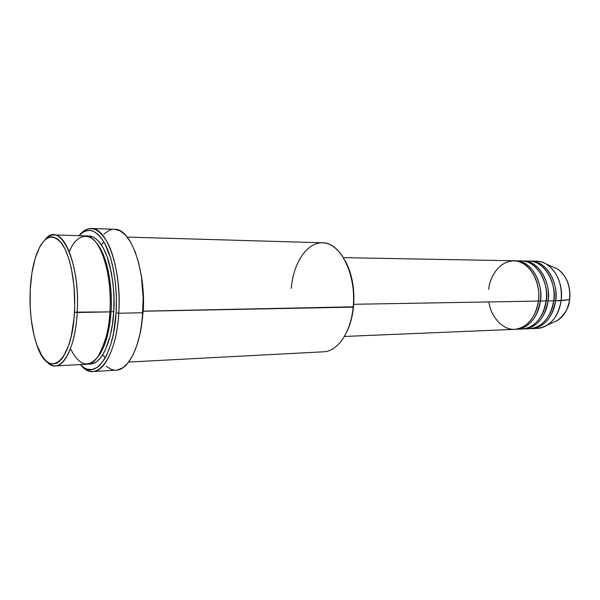 <?xml version="1.0" encoding="UTF-8"?>
<svg xmlns="http://www.w3.org/2000/svg" width="600" height="600" viewBox="0 0 600 600"><rect width="100%" height="100%" fill="white"/><g stroke="black" fill="none" stroke-linecap="round" stroke-linejoin="round"><path stroke-width="0.9" d="M569.7 299.558L569.7 299.603C568.26 309.022 564.27 315.93 557.722 320.347C564.173 315.983 568.125 309.082 569.572 299.632L569.572 299.632C569.273 306.96 565.32 313.86 557.722 320.347L553.005 322.507M344.37 336.457L514.545 329.355C527.28 327.728 535.237 318.3 538.41 301.087C540.713 290.745 535.38 265.635 516.998 261.12C498.592 258.638 489.112 279.337 488.722 289.395M516.465 329.272L522.18 329.032C534.945 327.413 542.91 318.053 546.09 300.952L540.338 301.05C543.293 280.808 530.355 260.415 515.662 260.805L514.702 260.812C535.47 260.55 543.472 290.34 540.338 301.05L538.44 300.825L540.338 301.05C537.165 318.24 529.207 327.645 516.465 329.272L515.498 329.288C531.72 329.025 539.707 310.68 540.338 301.05L546.09 300.952C549.638 289.935 540.075 258.502 518.52 261.075M524.077 328.957L529.717 328.718C542.505 327.105 550.485 317.805 553.673 300.817L547.995 300.923C550.957 280.815 538.005 260.565 523.283 260.947L522.33 260.947C543.127 260.707 551.13 290.28 547.995 300.923L546.127 300.69L547.995 300.923C544.815 317.993 536.842 327.337 524.077 328.957L523.125 328.972C539.37 328.688 547.365 310.478 547.995 300.923L553.673 300.817C557.213 289.89 547.68 258.712 526.102 261.21M531.592 328.642L537.158 328.41C549.96 326.798 557.955 317.558 561.143 300.69L569.572 299.632L555.548 300.788C558.51 280.822 545.55 260.707 530.798 261.082L529.868 261.09C550.688 260.873 558.683 290.228 555.548 300.788L553.702 300.562L555.548 300.788C552.36 317.745 544.38 327.03 531.592 328.642L530.655 328.657C546.915 328.358 554.91 310.282 555.548 300.788L561.143 300.69C559.44 311.873 554.82 320.017 547.283 325.125C543.165 327.705 538.86 328.77 534.368 328.32M55.44 365.91L87.023 364.252C97.875 364.252 108.278 341.798 109.942 311.88L74.475 312.18C72.12 363.06 48.398 380.055 37.223 346.005C31.688 330.142 29.348 311.445 30.21 289.913L30.225 307.635L31.2 319.23L34.027 335.347L36.758 344.7L41.895 355.785L45.87 360.772L50.123 363.555L52.312 364.058L56.7 363.225L60.96 359.91L62.985 357.337L68.392 346.192L71.235 336.255L74.002 318.57L74.722 305.663L74.01 286.043L71.25 267.862L68.407 257.423L64.927 248.835L60.96 242.43L58.845 240.105L56.685 238.403L52.282 236.843L50.085 237L45.818 239.1L41.835 243.472L39.998 246.45L35.258 258.082L31.92 272.97L30.21 289.913C30.892 276.593 32.88 265.043 36.165 255.27C43.35 236.25 51.832 232.26 61.62 243.3C70.41 255.165 76.058 284.46 74.475 312.18L77.19 312.517C75.63 343.072 65.752 365.955 55.44 365.91C52.297 366.03 49.275 364.478 46.38 361.237C58.733 376.702 75.225 353.43 77.19 312.517L109.942 311.88C110.993 296.483 109.695 269.392 100.425 249.577C90.983 229.41 75.983 234.045 69.345 251.835M128.663 362.055L323.618 351.803C337.597 351.525 350.91 332.332 353.168 307.132L353.505 306.81C354.907 289.642 352.298 274.575 345.668 261.608L350.94 275.07L353.04 285.285L353.91 296.017L353.505 306.81L351.847 317.183L349.013 326.7L346.493 332.445C350.175 325.08 352.515 316.538 353.505 306.81L142.942 311.153L141.465 325.688L143.175 311.235L353.168 307.132C356.843 274.65 340.44 242.167 322.343 242.79L127.2 237.09M118.778 313.237L116.093 312.907C113.752 356.73 94.552 381.315 80.37 364.597L84.323 367.875L86.88 369.105L92.1 369.608L97.297 367.395L99.81 365.265L104.558 359.017L106.733 354.952L110.558 345.09L113.528 333.255L116.093 312.907L116.4 298.485L115.56 284.13L113.618 270.495L110.67 258.173L104.692 243.285L99.945 236.303L97.425 233.782L92.22 230.79L89.588 230.317L84.405 231.382L78.863 235.68C87.975 226.417 96.863 229.47 105.51 244.845C113.34 260.288 117.667 287.46 116.093 312.907L118.778 313.237C116.873 346.567 105.142 371.452 92.977 371.505C88.92 371.678 85.05 369.705 81.367 365.595C95.992 383.918 116.317 358.957 118.778 313.237L142.845 312.743L118.778 313.237C120.427 286.8 115.823 258.57 107.587 242.827C98.483 227.197 89.235 224.475 79.838 234.66C83.422 230.468 87.24 228.405 91.305 228.48C107.07 227.37 121.913 270.15 118.778 313.237M111.038 311.483L109.958 311.603L111.038 311.483C112.545 294.705 109.808 258.105 96.165 242.587C109.808 258.105 112.545 294.705 111.038 311.483L113.708 311.805L111.038 311.483C110.257 325.433 106.71 346.485 97.507 357.285C106.71 346.485 110.257 325.433 111.038 311.483M87.338 236.108C96.323 234.36 105.525 247.987 109.762 265.358C113.595 283.582 114.907 299.062 113.708 311.805L112.395 324.472L110.13 336.053L105.172 350.34L101.078 357.27L96.547 361.837L91.785 363.93L88.83 363.975C104.843 365.603 113.227 330.532 113.708 311.805L113.985 298.62L113.227 285.487L111.458 273.007L107.115 256.68L103.312 248.04L98.97 241.597L94.297 237.548L91.89 236.46L87.338 236.108M140.85 273.157C143.377 288.157 144.15 300.847 143.175 311.235C143.993 298.02 143.22 285.33 140.85 273.157M103.868 241.837L101.43 244.882M488.955 301.942C490.072 314.483 502.013 331.665 516.773 329.123C531.135 326.153 537.555 310.282 538.41 301.087L353.715 304.29L538.41 301.087C541.357 280.808 528.428 260.377 513.743 260.767L343.455 257.647M92.977 371.505L116.153 370.178C128.738 370.087 140.865 345.555 142.845 312.743C146.108 270.337 130.815 228.218 114.502 229.267L91.305 228.48M526.89 328.627C544.058 330.045 553.162 310.688 553.673 300.817C556.635 280.822 543.675 260.67 528.93 261.045L523.283 260.947M533.58 261.337C538.065 260.782 542.393 261.75 546.57 264.225C557.558 271.972 562.418 284.123 561.143 300.69C564.112 280.822 551.138 260.812 536.377 261.188L530.798 261.082M546.57 264.225L557.123 268.763C568.965 276.308 570.885 292.185 569.572 299.632C570.668 285.645 566.52 275.355 557.123 268.763L552.36 266.715M44.955 239.835C47.775 236.528 50.76 234.9 53.91 234.952C67.245 233.865 79.785 273.09 77.19 312.517C80.648 261.78 59.76 219.202 44.955 239.835M70.477 348.668C79.23 365.865 88.395 368.513 97.988 356.61C105.578 342.45 109.56 327.54 109.942 311.88C112.703 273.278 99.562 234.847 85.523 235.875L53.91 234.952M114.645 229.275L120.24 230.91L125.677 235.298L130.733 242.355L135.172 251.843L138.795 263.423L141.413 276.615L143.183 298.155L142.222 319.86L140.1 333.322L136.92 345.285L132.833 355.26L128.04 362.858L122.767 367.83L117.233 370.058M114.442 370.147L111.667 369.555L106.282 366.413M103.868 234.053L109.118 230.37L111.863 229.485M519.308 328.935C536.467 330.413 545.595 310.897 546.09 300.952C549.045 280.815 536.1 260.528 521.385 260.91L515.662 260.805M102.712 354.87L105.225 357.855M291.24 288.337C293.513 261 309.03 239.475 325.837 243.233C342.675 246.525 356.272 276.923 353.168 307.132M547.283 325.125L557.722 320.347M569.692 299.603C570.817 285.69 566.625 275.407 557.123 268.763"/></g></svg>
